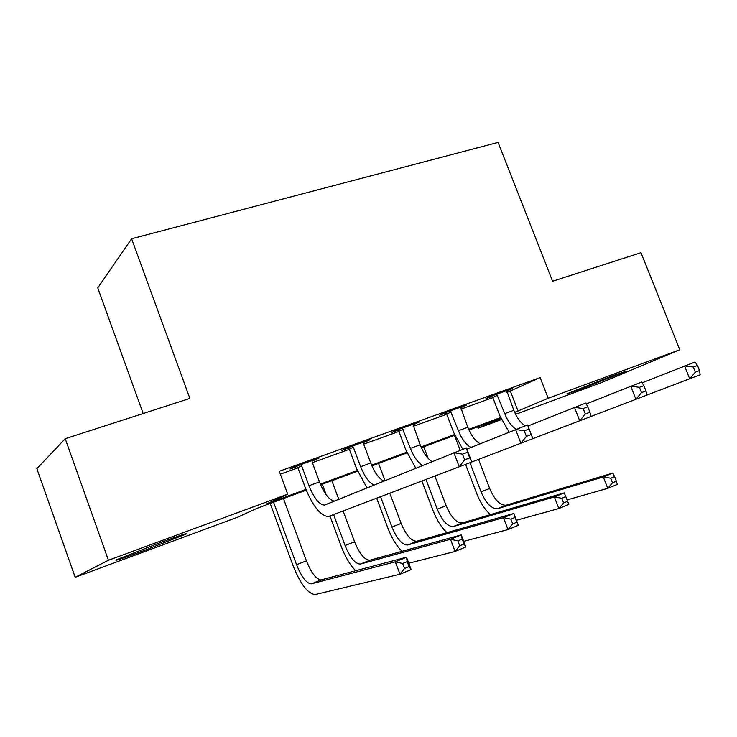 <?xml version="1.0" encoding="UTF-8"?>
<svg xmlns="http://www.w3.org/2000/svg" width="737" height="737" viewBox="0 0 737 737"><rect width="100%" height="100%" fill="white"/><g stroke="black" fill="none" stroke-linecap="round" stroke-linejoin="round"><path stroke-width="1.11" d="M159.938 542.745C180.39 535.265 189.169 532.354 186.286 533.993L143.365 550.834C122.471 558.499 113.461 561.502 116.335 559.825L159.938 542.745M612.871 375.658L626.321 371.162L580.94 389.118L567.039 393.779L612.871 375.658M143.162 413.521L97.745 287.854L131.61 238.77L498.074 142.407L552.584 281.239L640.987 252.671L679.772 349.762L601.235 382.669L515.605 414.351M501.464 419.583L478.11 428.225L500.957 418.45M477.585 426.852L478.11 428.225M306.242 490.151L256.808 508.41L237.894 517.098L75.183 577.301L108.44 560.249L287.725 494.195L266.214 504.09L305.956 489.414M108.44 560.249L65.224 438.699L36.85 468.686L75.183 577.301M506.936 392.535L540.138 377.593L279.268 471.293L287.725 494.195M280.336 474.186L297.941 467.848M312.341 462.652L349.347 449.321M363.682 444.153L398.91 431.458M413.162 426.327L446.714 414.24M460.883 409.127L492.86 397.612M506.697 391.107L512.574 388.482L490.768 396.322L485.978 398.56L491.911 396.423M460.643 407.672L466.733 404.963L444.153 413.089L439.602 415.244L445.747 413.033M412.932 424.834L419.242 422.043L395.833 430.454L391.55 432.527L397.925 430.233M363.452 442.642L370.011 439.74L345.727 448.474L341.738 450.454L348.343 448.078M312.12 461.104L318.937 458.11L293.731 467.175L290.046 469.045L296.9 466.576M65.224 438.699L189.879 398.422L131.61 238.77M540.138 377.593L548.181 398.247L679.772 349.762M514.675 412.379L548.181 398.247M320.355 484.098L357.298 470.464M371.623 465.176L406.787 452.205M421.039 446.944L454.517 434.581M468.686 429.358L500.589 417.575M500.874 418.248L468.99 430.03M454.803 435.272L421.334 447.635M407.073 452.905L371.927 465.885M357.583 471.183L320.659 484.817M510.419 391.283L518.093 411.117M461.896 406.704L462.071 407.165M414.655 423.692L414.83 424.153M365.699 441.297L365.874 441.767M314.92 459.556L315.095 460.035M496.738 394.175L504.744 413.66C507.71 421.03 511.487 426.226 516.093 429.247M506.678 390.601L513.818 410.316C516.775 417.658 520.562 422.826 525.195 425.829M509.083 432.057L499.861 415.769L492.804 397.473L491.579 396.036M642.148 382.825L695.037 361.996L697.478 365.414L693.268 367.008L695.332 372.157L699.533 370.554L697.478 365.414M699.533 370.554L700.15 374.764L591.157 416.377M695.332 372.157L689.675 378.763L684.553 365.93L693.268 367.008M497.641 395.235L492.804 397.473M490.437 514.629C484.845 509.636 480.248 502.533 476.636 493.339L465.572 464.365M460.183 450.261L454.499 435.383M478.525 459.4L489.654 488.474C494.564 499.87 500.054 505.453 506.107 505.232L612.862 473.034L603.299 476.94L610.743 478.221L612.53 482.799L616.362 481.215L614.575 476.655L610.743 478.221M469.92 462.707L481.068 491.865C485.978 503.297 491.441 508.917 497.447 508.723L603.299 476.94L607.758 488.336L567.048 499.926M616.362 481.215L617.311 484.393L607.758 488.336L612.53 482.799M614.575 476.655L612.862 473.034M450.335 410.868L458.432 430.712C461.804 439.114 465.968 444.697 470.925 447.46M460.634 407.156L467.82 427.248C471.109 435.42 475.19 440.929 480.082 443.766M462.836 449.266L453.78 432.739L446.668 414.102L445.406 412.637M586.348 403.904L641.687 382.042L643.843 385.672L639.449 387.33L641.54 392.6L645.934 390.932L643.843 385.672M641.54 392.6L635.92 399.297L630.734 386.16L639.449 387.33M451.256 411.937L446.668 414.102M645.934 390.932L646.865 395.115M402.245 428.151L410.426 448.382C413.724 456.71 417.704 462.394 422.375 465.425M412.923 424.319L420.164 444.798C423.37 452.887 427.267 458.469 431.864 461.574M415.714 468.133L406.041 450.316L398.855 431.32L397.575 429.837M527.959 425.986L585.915 403.001L587.767 406.852L583.17 408.584L585.289 413.982L589.876 412.232L587.767 406.852M589.876 412.232L591.157 416.396L471.791 461.97M585.289 413.982L579.715 420.763L574.455 407.312L583.17 408.584M403.185 429.247L398.855 431.32M352.378 446.088L353.336 447.193L360.651 466.705C364.539 476.517 368.988 482.643 373.991 485.084M363.452 442.099L363.452 443.554L370.748 462.983C374.507 472.454 378.846 478.497 383.793 481.104M366.989 487.931L356.551 468.548L349.301 449.174L347.984 447.663M466.871 449.1L527.554 424.936L532.869 438.662L529.065 429.017L524.256 430.832L526.393 436.368L531.202 434.535M526.393 436.368L520.875 443.241L515.55 429.45L524.256 430.832M353.336 447.193L349.301 449.174M529.065 429.017L527.554 424.936M446.981 532.621C441.408 527.471 436.765 520.11 433.043 510.538L421.877 481.04M423.775 446.733L428.243 458.506M434.904 476.065L446.134 505.646C451.062 517.263 456.433 523.021 462.237 522.938L564.302 492.85L554.362 496.913L561.797 498.286L563.602 502.956L567.591 501.307L565.776 496.646L561.797 498.286M426.004 479.465L437.253 509.156C442.191 520.81 447.534 526.614 453.283 526.55L554.362 496.913L558.867 508.548L516.425 520.276M567.591 501.307L568.798 504.449L558.867 508.548L563.602 502.956M565.776 496.646L564.302 492.85M402.089 551.304C396.534 545.988 391.826 538.323 387.975 528.318L376.699 498.267M378.578 463.426L385.036 480.598M389.799 493.274L401.14 523.408C406.078 535.246 411.32 541.198 416.847 541.262L513.809 513.459L518.351 525.297L508.023 529.571L463.72 541.373M380.596 496.784L391.955 527.038C396.902 538.913 402.107 544.901 407.589 545.002L503.463 517.678L513.809 513.459L515.034 517.448L510.879 519.143L512.712 523.915L516.858 522.211L515.034 517.448M512.712 523.915L508.023 529.571L503.463 517.678L510.879 519.143M516.858 522.211L518.351 525.297M355.695 570.724C350.158 565.251 345.377 557.246 341.36 546.716L329.983 516.093M331.834 480.69L338.799 499.391M343.147 511.073L354.589 541.787C359.545 553.856 364.64 560 369.882 560.221L461.261 534.905L465.858 547.001L455.098 551.442L408.786 563.234M322.29 484.218L326.261 494.886M333.621 514.702L345.082 545.537C350.047 557.651 355.114 563.842 360.282 564.091L450.491 539.291L461.261 534.905L462.21 539.097L457.889 540.866L459.741 545.739L464.052 543.961L462.21 539.097M459.741 545.739L455.098 551.442L450.491 539.291L457.889 540.866M464.052 543.961L465.858 547.001M300.622 464.688L301.617 465.821L308.996 485.729C313.999 498.138 319.13 504.605 324.391 505.121L466.41 447.912L471.8 461.988L328.361 516.573C320.42 515.808 312.709 506.107 305.201 487.461L297.886 467.7L296.541 466.162M312.129 460.561L312.11 462.044L319.48 481.869C324.216 493.652 329.199 500.082 334.451 501.151M469.727 457.907L467.562 452.242L462.514 454.149L464.678 459.824L469.727 457.907L471.8 461.988M464.678 459.824L459.234 466.788L453.835 452.647L462.514 454.149M301.617 465.821L297.886 467.7M467.562 452.242L466.41 447.912M273.574 502.219L296.569 564.689C301.534 577.053 306.445 583.446 311.29 583.87L395.318 561.815L406.529 557.236L411.182 569.6L399.97 574.234L315.252 594.547C307.928 593.911 300.549 584.312 293.105 565.758L270.203 503.463M283.45 498.562L306.408 560.802C311.373 573.119 316.311 579.466 321.231 579.862L406.529 557.236L407.183 561.64L402.678 563.492L404.549 568.476L409.044 566.615L407.183 561.64M404.549 568.476L399.97 574.234L395.318 561.815L402.678 563.492M409.044 566.615L411.182 569.6M513.818 410.316L504.744 413.66M489.654 488.474L481.068 491.865M506.347 505.158L497.687 508.659M467.82 427.248L458.432 430.712M420.164 444.798L410.426 448.382M370.748 462.983L360.651 466.705M446.134 505.646L437.253 509.156M462.468 522.874L453.513 526.494M401.14 523.408L391.955 527.038M417.068 541.207L407.801 544.947M354.589 541.787L345.082 545.537M370.085 560.175L360.485 564.045M319.48 481.869L308.996 485.729M306.408 560.802L296.569 564.689M321.424 579.816L311.484 583.833M506.107 505.232L497.447 508.723M462.237 522.938L453.283 526.55M416.847 541.262L407.589 545.002M369.882 560.221L360.282 564.091M328.472 503.583L324.391 505.121M321.231 579.862L311.29 583.87"/></g></svg>
